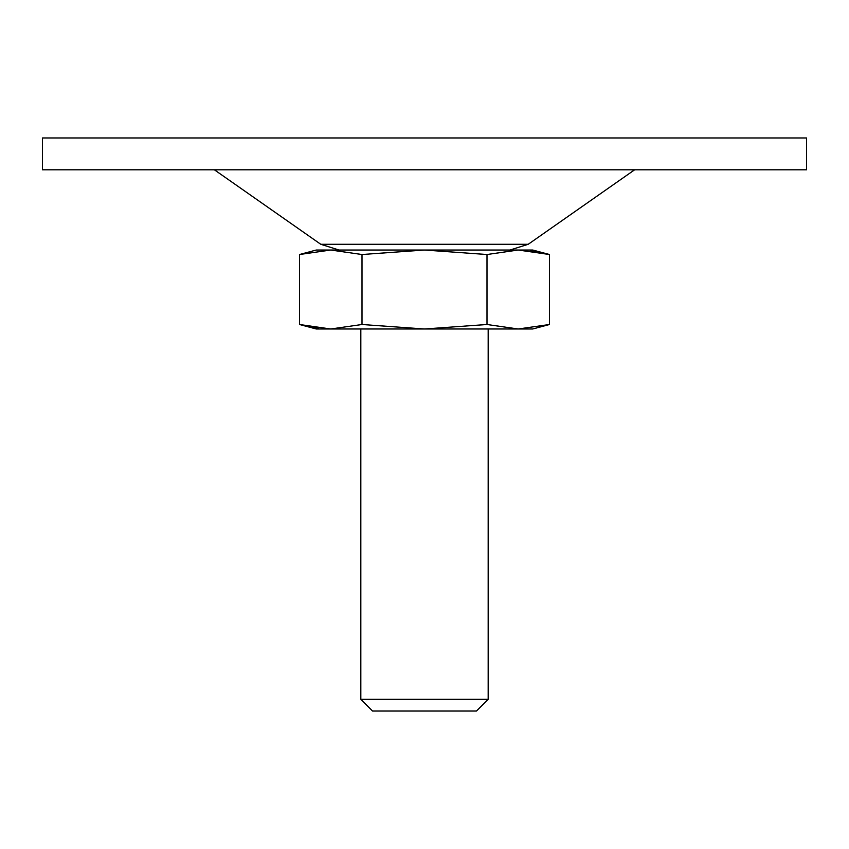 <?xml version="1.0" encoding="UTF-8"?>
<svg xmlns="http://www.w3.org/2000/svg" width="849" height="849" viewBox="0 0 849 849"><rect width="100%" height="100%" fill="white"/><g stroke="black" fill="none" stroke-linecap="round" stroke-linejoin="round"><path stroke-width="1.27" d="M549.494 324.498L518.24 328.988L532.748 328.988L549.494 324.498L549.494 254.52L518.24 250.03L486.997 254.52L486.997 324.498L518.24 328.988L549.494 324.498M530.742 250.805L549.494 254.52L532.748 250.03L424.5 250.03L486.997 254.52M362.003 324.498L362.003 254.52L330.76 250.03L299.506 254.52L299.506 324.498L330.76 328.988L362.003 324.498L424.5 328.988L486.997 324.498M362.003 254.52L424.5 250.03L330.76 250.03L299.506 254.52L316.252 250.03L330.76 250.03M318.258 328.213L299.506 324.498L316.252 328.988L518.24 328.988M360.825 328.988L360.825 699.321L488.175 699.321L488.175 328.988M488.175 699.321L476.459 711.038L372.541 711.038L360.825 699.321M42.45 137.963L806.55 137.963L806.55 169.8L42.45 169.8L42.45 137.963M339.027 250.03L320.763 244.279L214.373 169.8M320.763 244.279L528.237 244.279L634.628 169.8M528.237 244.279L509.973 250.03"/></g></svg>
